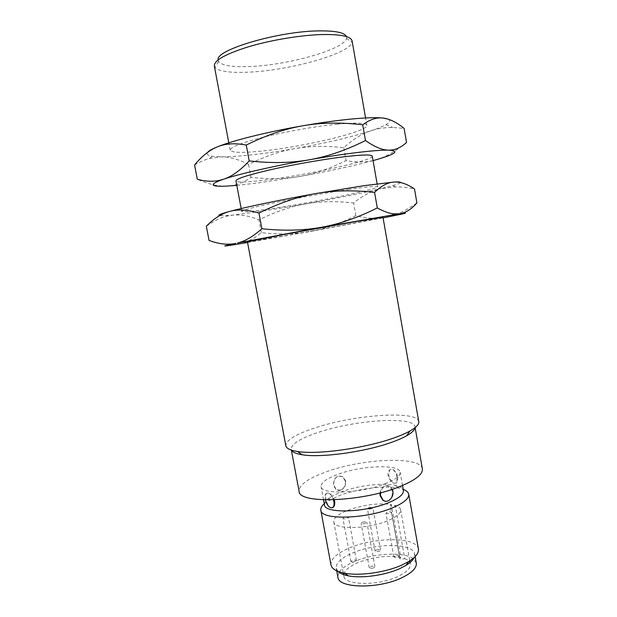 <?xml version="1.0" encoding="UTF-8"?>
<svg xmlns="http://www.w3.org/2000/svg" width="617" height="617" viewBox="0 0 617 617"><rect width="100%" height="100%" fill="white"/><g stroke="black" fill="none" stroke-linecap="round" stroke-linejoin="round"><path stroke-width="0.46" stroke-dasharray="3.08 2.31" d="M371.696 568.311C373.709 567.995 374.789 567.447 374.92 566.676L372.467 566.082C370.455 566.398 369.382 566.946 369.244 567.717L371.696 568.311M350.926 561.347L350.896 561.578C352.585 562.48 354.413 562.203 356.379 560.745L356.402 560.521C354.729 559.619 352.901 559.897 350.926 561.347M378.182 549.6C376.277 549.901 375.259 550.403 375.121 551.104L377.481 551.629C379.393 551.328 380.411 550.827 380.542 550.125L378.182 549.6M399.384 556.04L399.392 555.863C397.618 554.914 395.759 555.177 393.823 556.65L393.816 556.827C395.597 557.783 397.456 557.521 399.384 556.04M364.408 521.835C362.395 522.167 361.307 522.668 361.146 523.339L363.583 523.802C365.603 523.471 366.699 522.969 366.853 522.298L364.408 521.835M348.451 517.57L348.489 517.378C346.831 516.63 344.996 516.915 342.983 518.226L342.952 518.427C344.618 519.175 346.445 518.889 348.451 517.57M369.768 509.118C371.689 508.809 372.722 508.346 372.869 507.737L370.524 507.328C368.611 507.637 367.578 508.099 367.423 508.716L369.768 509.118M385.995 513.097L385.972 513.259C387.738 514.046 389.605 513.768 391.564 512.434L391.579 512.28C389.821 511.493 387.962 511.771 385.995 513.097M391.263 504.428L390.183 505.392C390.923 506.125 392.613 506.11 395.242 505.346C398.466 506.387 400.271 507.822 400.641 509.665C401.019 513.174 396.762 516.838 387.862 520.655C367.817 529.347 333.828 529.802 333.789 521.812C333.558 517.995 338.185 514.177 347.672 510.359C363.097 504.853 377.635 502.878 391.263 504.428L400.757 557.39L399.7 558.493C400.472 559.388 402.161 559.434 404.767 558.616L395.242 505.346M400.757 557.39C387.052 555.084 372.575 556.92 357.312 562.912C347.949 567.116 343.453 571.473 343.816 576C344.132 585.464 378.136 586.088 397.903 576.486C406.672 572.275 410.814 568.08 410.32 563.915C409.881 561.725 408.03 559.958 404.767 558.616M416.29 563.013L413.452 558.817M413.028 558.508C403.51 551.413 372.938 553.287 353.934 561.779C346.854 564.863 342.003 568.242 339.381 571.89M339.095 572.329L337.915 577.257M337.993 571.388L336.242 568.265C335.856 563.028 341.216 557.976 352.338 553.102C375.298 542.829 413.49 542.929 414.686 554.004L414.154 557.544M418.419 548.983C417.053 536.79 374.619 536.805 349.045 548.112C336.604 553.503 330.581 559.087 330.982 564.871M218.109 59.903L218.611 61.569C222.128 65.68 232.894 67.315 250.926 66.474C289.188 64.908 344.918 49.113 346.523 38.323L346.407 36.588M397.88 477.149L396.97 482.633C393.546 484.368 390.823 481.97 388.795 475.437L389.72 469.923C393.122 468.187 395.836 470.601 397.88 477.149M324.264 503.734L327.396 501.405L339.381 495.613C357.737 488.556 385.486 485.109 399.446 488.317L403.202 489.389M345.227 480.982C346.577 486.967 340.206 492.944 335.987 489.566L333.473 485.309C333.766 477.797 336.82 474.913 342.636 476.663L345.227 480.982M392.319 489.289L390.106 486.366C385.424 484.353 382.239 486.481 380.542 492.759M333.45 499.847C331.105 493.986 328.606 491.926 325.946 493.662C325.02 494.888 324.773 496.793 325.213 499.361L325.321 499.893M214.323 65.973L214.839 67.207C218.711 71.456 230.295 73.091 249.584 72.112C290.437 70.269 349.916 53.625 352.037 42.272L352.091 40.938M397.194 477.411C395.582 470.709 392.983 468.249 389.412 470.038C388.193 471.319 387.761 473.2 388.116 475.692C390.546 482.062 393.391 484.414 396.654 482.756L397.194 477.411M324.473 504.853C324.126 502.454 326.077 499.878 330.319 497.132L341.093 491.957C357.629 485.633 382.717 482.509 395.204 485.34C400.148 486.42 402.878 488.147 403.395 490.507M340.769 490.199C344.371 488.471 346.021 485.44 345.721 481.09L342.936 476.725L338.185 476.116C334.815 477.859 333.411 480.967 333.967 485.417L336.304 489.636L340.769 490.199M379.995 492.906C380.704 489.366 382.463 486.983 385.255 485.756L389.759 486.296L392.227 490.87C392.836 495.605 391.417 498.945 387.97 500.896L384.977 501.151M332.347 507.791C329.293 507.814 327.164 504.907 325.969 499.076C325.491 496.508 325.599 494.657 326.293 493.538C328.784 491.888 331.445 493.978 334.26 499.816M337.738 124.148C316.907 126.161 287.576 131.244 265.217 136.719C242.057 142.589 230.38 147.07 230.172 150.155C231.923 152.854 243.252 153.07 264.161 150.803C306.071 146.391 368.611 131.328 366.868 125.313C366.112 122.845 356.402 122.451 337.738 124.148M384.915 483.867C395.428 479.687 400.502 475.807 400.148 472.221C399.43 463.868 361.269 465.511 337.861 474.35C326.524 478.553 320.933 482.633 321.079 486.589C320.825 494.826 361.038 493.438 384.915 483.867M388.047 119.12C390.9 120.384 390.199 122.235 385.949 124.649C382.679 126.493 377.766 128.513 371.203 130.696C351.096 137.19 325.691 143.152 295.003 148.589C280.365 151.142 266.552 153.163 253.556 154.643C240.576 156.116 229.879 156.849 221.449 156.841L212.086 156.248C207.674 155.546 206.201 154.25 207.651 152.345M422.375 468.881C420.825 455.77 362.14 458.47 325.915 471.936C307.922 478.483 298.983 484.931 299.098 491.279M194.571 164.986C199.977 161.839 205.045 159.641 209.78 158.392L221.449 156.841C229.833 156.895 238.887 159.425 248.597 164.43C264.809 156.402 280.272 151.119 295.003 148.589C309.726 145.974 325.992 145.689 343.792 147.725C352.762 139.496 361.894 133.82 371.203 130.696C377.805 128.475 385.062 127.418 392.96 127.526L404.096 128.359M414.994 427.72L414.971 426.748C413.822 415.866 355.153 419.938 318.58 432.286C300.417 438.294 291.293 443.947 291.201 449.238L291.525 450.155M406.526 142.481C395.651 151.404 385.571 157.15 376.27 159.703C366.922 162.371 356.857 162.664 346.083 160.582C330.087 168.549 314.747 173.809 300.063 176.369C285.409 179.015 269.058 179.339 251.019 177.357C243.26 182.74 235.247 185.648 226.987 186.087C218.811 186.619 208.916 184.344 197.309 179.269M343.792 147.725L346.083 160.582M248.597 164.43L251.019 177.357M418.766 421.588C417.478 410.151 354.675 414.693 315.434 427.758C295.851 434.152 285.98 440.152 285.833 445.744M236.805 185.37L258.808 182.84L300.063 176.369C328.73 171.256 353.063 166.004 373.054 160.605M247.564 242.504L310.112 231.498C295.543 234.182 279.285 234.591 261.361 232.702C253.811 238.972 246.013 242.774 237.961 244.093C230.002 245.512 220.362 244.278 209.04 240.399M382.972 217.23C383.751 217.724 321.125 229.478 280.049 236.62L247.44 241.856M206.333 226.277C213.644 221.056 220.454 217.693 226.763 216.181L232.486 215.171C240.653 214.323 249.484 215.904 258.97 219.914C275.082 211.886 290.46 206.579 305.099 204.003C319.737 201.35 335.903 200.988 353.603 202.924C362.68 195.628 371.912 190.838 381.314 188.547C361.03 193.36 335.625 198.512 305.099 204.003L264.03 210.883L232.486 215.171L219.397 215.773M261.361 232.702L258.97 219.914M372.267 156.124C373.686 160.281 311.115 174.233 269.482 179.562C248.713 182.27 237.537 182.717 235.964 180.897M416.899 202.908C405.909 210.729 395.721 215.503 386.335 217.238C376.887 219.089 366.729 218.557 355.862 215.649C339.959 223.616 324.704 228.899 310.112 231.498L383.088 217.878M355.862 215.649L353.603 202.924M349.33 189.342C328.807 192.373 299.685 197.563 277.318 202.191C254.119 207.065 242.257 210.158 241.717 211.469C243.129 212.41 254.15 211.307 274.781 208.168C316.128 201.929 378.738 189.08 377.635 186.766C377.141 185.817 367.709 186.681 349.33 189.342M400.448 182.539C400.14 183.187 397.518 184.213 392.589 185.624L381.314 188.547L395.536 186.866C401.173 186.82 407.49 187.514 414.501 188.941M369.244 567.717L361.146 523.339M374.92 566.676L366.853 522.298M356.402 560.521L348.489 517.378M350.896 561.578L342.952 518.427M380.542 550.125L372.869 507.737M375.121 551.104L367.423 508.716M393.816 556.827L385.972 513.259M399.392 555.863L391.579 512.28M399.7 558.493L390.183 505.392M400.641 509.665L409.773 560.845M410.066 562.488L410.32 563.915M333.789 521.812L343.253 572.938M343.553 574.574L343.816 576M415.148 556.588L414.686 554.004M336.72 570.841L336.242 568.265M218.611 61.569L214.839 67.207M346.523 38.323L352.037 42.272M395.204 485.34L399.446 488.317M330.319 497.132L327.396 501.405M230.172 150.155L228.791 142.82M366.868 125.313L365.58 117.963M402.508 485.486L400.148 472.221M323.539 499.839L321.079 486.589M385.949 124.649L392.96 127.526M212.086 156.248L209.78 158.392M415.125 427.612L414.971 426.748M291.363 450.101L291.201 449.238M227.318 215.657L226.763 216.181M241.717 211.469L241.17 208.554M377.635 186.766L377.126 183.851M392.589 185.624L395.536 186.866"/><path stroke-width="0.93" d="M336.72 570.841L337.915 577.257C338.216 588.402 378.46 589.173 401.767 577.782C412.04 572.815 416.884 567.895 416.29 563.013L415.148 556.588M413.452 558.817L413.028 558.508M339.381 571.89L339.095 572.329M414.154 557.544C412.95 560.159 410.212 562.781 405.94 565.411L400.101 568.465C385.486 575.26 361.924 578.607 348.443 575.862C343.515 574.897 340.036 573.409 337.993 571.388M320.809 510.197L330.982 564.871C331.807 568.774 336.296 571.543 344.44 573.178C359.441 576.216 385.895 572.453 402.222 564.887L408.747 561.493C415.796 557.089 419.02 552.925 418.419 548.983L408.709 494.217C409.187 498.551 403.626 503.156 392.034 508.03C365.572 519.259 320.624 520.185 320.809 510.197C320.478 508.184 321.634 506.033 324.264 503.734M346.407 36.588C344.594 32.531 335.162 30.634 318.11 30.904C277.334 31.421 215.009 50.147 218.109 59.903M403.202 489.389C406.472 490.615 408.307 492.227 408.709 494.217M380.542 492.759L380.612 495.744L383.234 500.31C387.623 503.912 394.217 497.418 392.805 490.993L392.319 489.289M325.321 499.893C327.496 506.449 330.103 508.878 333.126 507.174C334.044 505.955 334.283 504.066 333.851 501.505L333.45 499.847M365.58 117.963L352.091 40.938C350.965 36.349 340.862 34.22 321.804 34.552C300.541 35.161 270.925 40.074 248.589 46.738C225.483 54.003 214.06 60.412 214.323 65.973L228.791 142.82M402.508 485.486L403.395 490.507C403.803 494.356 398.775 498.443 388.309 502.786C364.547 512.727 324.334 513.676 324.473 504.853L323.539 499.839M384.977 501.151L382.872 500.225L380.033 495.621L379.995 492.906M334.26 499.816L334.615 501.212C335 503.811 334.622 505.747 333.481 507.043L332.347 507.791M207.651 152.345C208.893 150.826 212.155 148.99 217.439 146.838C232.624 140.576 267.454 131.868 303.063 125.737C321.172 122.621 337.476 120.369 351.968 118.988C366.228 117.67 376.586 117.361 383.041 118.055L388.047 119.12M291.363 450.101L299.098 491.279C298.296 504.104 361.971 502.037 399.315 486.774C415.318 480.281 423.007 474.319 422.375 468.881L415.125 427.612M383.041 118.055C376.648 117.23 369.868 119.474 362.711 124.796C340.962 122.259 321.079 122.575 303.063 125.737C285.046 128.806 266.104 135.246 246.252 145.064C234.915 142.92 225.313 143.514 217.439 146.838C209.472 150.085 201.852 156.132 194.571 164.986L197.309 179.269C205.168 181.421 212.441 181.807 219.12 180.434L223.57 179.223C231.56 176.693 240.113 170.593 249.214 160.921C271.31 163.389 291.317 163.011 309.233 159.803C327.187 156.695 345.929 150.278 365.472 140.553C374.203 146.607 381.553 149.784 387.522 150.093L388.61 150.147C394.911 150.27 400.88 147.718 406.526 142.481L404.096 128.359C396.492 122.212 389.466 118.78 383.041 118.055M291.525 450.155C292.674 452.276 296.237 453.811 302.214 454.768C320.585 458.022 364.886 451.983 391.409 442.381C397.618 440.191 402.685 438.001 406.611 435.795C411.871 432.802 414.663 430.111 414.994 427.72M362.711 124.796L365.472 140.553M246.252 145.064L249.214 160.921M393.569 438.062C400.248 435.725 405.693 433.381 409.896 431.052C416.259 427.434 419.221 424.28 418.766 421.588L382.972 217.23L355.076 221.65L283.311 234.63L247.44 241.856L285.833 445.744C286.365 448.428 290.237 450.341 297.471 451.482C317.076 454.891 365.002 448.32 393.569 438.062M373.054 160.605L376.27 159.703C395.836 154.034 399.955 150.849 388.61 150.147L387.491 150.132C381.051 150.093 371.179 150.864 357.875 152.453C343.484 154.196 327.272 156.641 309.233 159.803C273.755 166.012 238.91 174.002 223.57 179.223L219.606 180.642C209.001 185.015 211.461 186.835 226.987 186.087L236.805 185.37M219.397 215.773C217.346 215.287 220.77 213.837 229.671 211.415C245.157 207.219 280.01 199.939 315.364 193.645C297.471 196.784 278.668 203.255 258.955 213.073C247.456 209.68 237.692 209.124 229.671 211.415C221.565 213.621 213.783 218.572 206.333 226.277L209.04 240.399C218.657 244.054 227.55 245.065 235.733 243.422C220.416 246.584 221.156 246.815 237.961 244.093L247.564 242.504M241.17 208.554L235.964 180.897C236.334 178.706 248.111 174.927 271.287 169.552C293.646 164.508 322.876 159.371 343.553 156.841C362.071 154.659 371.642 154.427 372.267 156.124L377.126 183.851M383.088 217.878L386.335 217.238C406.094 213.343 410.536 212.186 399.646 213.76L321.457 227.28L237.46 243.021C245.034 241.239 253.171 236.473 261.878 228.737C283.805 231.043 303.664 230.557 321.457 227.28C339.281 224.102 357.891 217.654 377.303 207.937C383.612 211.423 389.072 213.397 393.692 213.86L399.646 213.76C405.724 212.819 411.477 209.202 416.899 202.908L414.501 188.941C407.135 183.989 400.348 181.691 394.147 182.046C398.567 181.784 400.664 181.946 400.448 182.539M258.955 213.073L261.878 228.737M377.303 207.937L374.573 192.373C352.986 189.99 333.249 190.414 315.364 193.645L363.737 185.702L394.147 182.046C387.977 182.3 381.453 185.74 374.573 192.373M409.773 560.845L410.066 562.488M343.253 572.938L343.553 574.574M405.94 565.411L408.747 561.493M348.443 575.862L344.44 573.178M406.611 435.795L409.896 431.052M302.214 454.768L297.471 451.482M219.606 180.642L219.12 180.434M392.667 214.863L393.692 213.86"/></g></svg>
